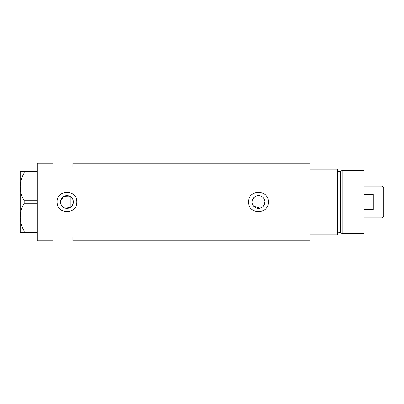 <?xml version="1.0" encoding="UTF-8"?>
<svg xmlns="http://www.w3.org/2000/svg" width="404" height="404" viewBox="0 0 404 404"><rect width="100%" height="100%" fill="white"/><g stroke="black" fill="none" stroke-linecap="round" stroke-linejoin="round"><path stroke-width="0.61" d="M261.984 207.358L260.055 208.206L253.505 206.04M253.081 205.454L252.722 204.818M252.237 203.449L252.111 202.727M73.175 203.444L71.907 206.03M263.529 205.934L264.878 202C264.681 198.834 263.075 196.763 260.055 195.794L257.878 195.622M252.071 202A6.403 6.403 0 0 0 258.474 208.403A6.403 6.403 0 0 0 264.878 202A6.403 6.403 0 0 0 258.474 195.597A6.403 6.403 0 0 0 252.071 202L252.237 200.551M60.529 202A6.403 6.403 0 0 0 66.933 208.403A6.403 6.403 0 0 0 73.336 202A6.403 6.403 0 0 0 66.933 195.597A6.403 6.403 0 0 0 60.529 202L60.59 202.899M60.777 203.773L61.504 205.399M62.029 206.116L62.65 206.762M63.347 207.308L64.12 207.757M65.817 208.307L70.882 207.04L70.882 196.96M57.11 201.03A9.873 9.873 0 0 0 57.06 202C56.444 214.726 77.411 214.751 76.805 202C77.422 189.264 56.449 189.264 57.06 202A9.873 9.873 0 0 0 57.252 203.929M76.614 203.934A9.873 9.873 0 0 0 76.614 200.066M248.601 202C247.985 214.726 268.953 214.751 268.347 202C268.963 189.264 247.99 189.264 248.601 202A9.873 9.873 0 0 0 248.793 203.929M268.155 203.934A9.873 9.873 0 0 0 267.923 199.127M72.856 167.115L72.856 163.166L310.08 163.166L310.08 234.911L337.724 234.911L337.724 169.089L310.08 169.089L310.08 240.834L72.856 240.834L72.856 236.885L53.111 236.885L53.111 240.834L39.945 240.834L39.945 163.166L37.314 163.166L37.314 240.834L39.945 240.834L39.945 163.166L53.111 163.166L53.111 167.115L72.856 167.115M69.342 196.066L64.12 196.248M63.352 196.692L60.59 201.111M71.907 197.965L72.331 198.556M72.967 199.854L73.175 200.551M252.722 199.182L254.54 196.945M255.777 196.192L256.454 195.92M37.314 232.28L24.169 232.28L24.169 231.002C21.67 226.664 20.346 222.043 20.2 217.14C20.331 212.302 21.654 207.681 24.169 203.278L24.169 200.722C21.67 196.384 20.346 191.764 20.2 186.86C20.331 182.027 21.654 177.406 24.169 172.998L24.169 171.72L20.2 171.72L20.2 232.28L24.169 232.28M24.169 231.002L37.314 231.002M37.314 203.278L24.169 203.278M24.169 200.722L37.314 200.722M37.314 172.998L24.169 172.998M24.169 171.72L37.314 171.72M260.055 208.206L260.055 195.794M340.451 232.28L339.042 232.28L339.042 171.72L340.451 171.72L340.451 232.28L341.087 232.765L341.087 171.235L342.168 170.407L342.168 233.593L364.055 233.593L364.055 170.407L342.168 170.407M381.957 186.204L383.8 188.047L383.8 215.953L381.957 217.796L381.957 186.204L364.055 186.204M364.055 209.676L373.271 209.676L373.271 194.324L364.055 194.324M339.042 232.28L337.724 233.593M339.042 171.72C338.643 171.998 338.204 171.559 337.724 170.407M340.451 171.72L341.087 171.235M341.087 232.765L342.168 233.593M381.957 217.796L364.055 217.796"/></g></svg>
